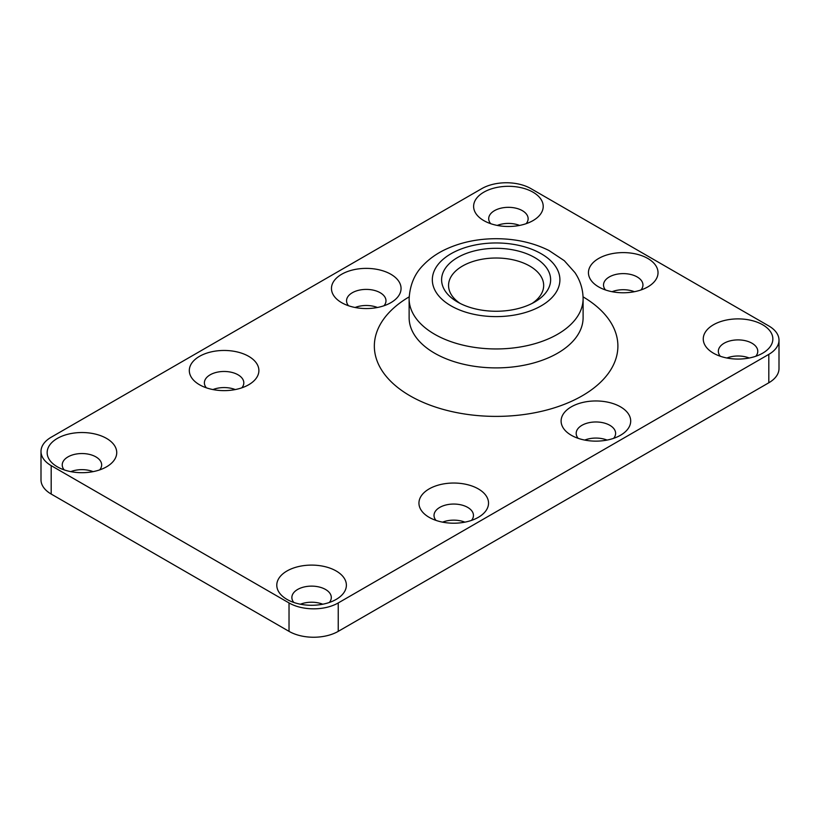 <?xml version="1.0" encoding="UTF-8"?>
<svg xmlns="http://www.w3.org/2000/svg" width="820" height="820" viewBox="0 0 820 820"><rect width="100%" height="100%" fill="white"/><g stroke="black" fill="none" stroke-linecap="round" stroke-linejoin="round"><path stroke-width="1.23" d="M457.57 302.037A54.509 31.467 0 0 0 534.66 302.037A54.509 31.467 0 0 0 534.66 257.531A54.509 31.467 0 0 0 457.57 257.531A54.509 31.467 0 0 0 457.57 302.037L457.57 302.037M532.036 303.462A47.55 27.46 0 0 0 543.67 285.473A47.55 27.46 0 0 0 496.11 258.013A47.55 27.46 0 0 0 448.56 285.473A47.55 27.46 0 0 0 460.194 303.462M768.811 382.776L338.24 631.359A34.799 20.09 180 0 1 289.029 631.359L51.188 494.05A34.799 20.09 180 0 1 41 479.843L41 451.43A34.799 20.09 180 0 1 51.188 437.224L481.76 188.641A34.799 20.09 0 0 1 530.97 188.641L768.811 325.95A34.799 20.09 0 0 1 779 340.156L779 368.569A34.799 20.09 0 0 1 768.811 382.776L768.811 354.363L338.24 602.946A34.799 20.09 180 0 1 289.029 602.946L51.188 465.637A34.799 20.09 180 0 1 41 451.43M355.101 307.49A19.721 11.388 180 0 1 377.425 307.49M212.933 389.572A19.721 11.388 180 0 1 235.268 389.572M584.732 440.073A19.721 11.388 180 0 1 607.066 440.073M300.417 604.217A19.721 11.388 180 0 1 322.752 604.217M442.574 522.145A19.721 11.388 180 0 1 464.899 522.145M70.786 471.643A19.721 11.388 180 0 1 93.111 471.643M497.248 225.418A19.721 11.388 180 0 1 519.583 225.418M612.068 291.715A19.721 11.388 180 0 1 634.403 291.715M726.889 358.002A19.721 11.388 180 0 1 749.213 358.002M768.811 354.363A34.799 20.09 0 0 0 779 340.156M383.996 305.747A19.721 11.388 0 0 0 385.984 300.776A19.721 11.388 0 0 0 366.263 289.398A19.721 11.388 0 0 0 346.542 300.776A19.721 11.388 0 0 0 348.52 305.747M241.838 387.829A19.721 11.388 0 0 0 243.817 382.858A19.721 11.388 0 0 0 224.096 371.47A19.721 11.388 0 0 0 204.385 382.858A19.721 11.388 0 0 0 206.363 387.829M613.637 438.331A19.721 11.388 0 0 0 615.615 433.36A19.721 11.388 0 0 0 595.904 421.972A19.721 11.388 0 0 0 576.183 433.36A19.721 11.388 0 0 0 578.161 438.331M329.322 602.474A19.721 11.388 0 0 0 331.3 597.503A19.721 11.388 0 0 0 311.579 586.126A19.721 11.388 0 0 0 291.869 597.503A19.721 11.388 0 0 0 293.847 602.474M471.479 520.403A19.721 11.388 0 0 0 473.458 515.431A19.721 11.388 0 0 0 453.737 504.054A19.721 11.388 0 0 0 434.016 515.431A19.721 11.388 0 0 0 436.004 520.403M99.681 469.901A19.721 11.388 0 0 0 101.659 464.93A19.721 11.388 0 0 0 81.949 453.542A19.721 11.388 0 0 0 62.228 464.93A19.721 11.388 0 0 0 64.206 469.901M526.153 223.675A19.721 11.388 0 0 0 528.131 218.704A19.721 11.388 0 0 0 508.42 207.327A19.721 11.388 0 0 0 488.699 218.704A19.721 11.388 0 0 0 490.678 223.675M640.973 289.972A19.721 11.388 0 0 0 642.952 284.991A19.721 11.388 0 0 0 623.231 273.613A19.721 11.388 0 0 0 603.52 284.991A19.721 11.388 0 0 0 605.498 289.972M755.794 356.259A19.721 11.388 0 0 0 757.772 351.288A19.721 11.388 0 0 0 738.051 339.9A19.721 11.388 0 0 0 718.341 351.288A19.721 11.388 0 0 0 720.319 356.259M341.663 302.672A34.799 20.09 0 0 0 390.863 302.672A34.799 20.09 0 0 0 390.863 274.259A34.799 20.09 0 0 0 341.663 274.259A34.799 20.09 0 0 0 341.653 302.672A34.799 20.09 0 0 0 341.663 302.672M483.81 220.6A34.799 20.09 0 0 0 533.02 220.6A34.799 20.09 0 0 0 533.02 192.187A34.799 20.09 0 0 0 483.81 192.187A34.799 20.09 0 0 0 483.81 220.6L483.81 220.6M598.631 286.887A34.799 20.09 0 0 0 647.841 286.887A34.799 20.09 0 0 0 647.841 258.484A34.799 20.09 0 0 0 598.631 258.484A34.799 20.09 0 0 0 598.631 286.887L598.631 286.887M713.451 353.184A34.799 20.09 0 0 0 762.661 353.184A34.799 20.09 0 0 0 762.661 324.771A34.799 20.09 0 0 0 713.451 324.771A34.799 20.09 0 0 0 713.451 353.184L713.451 353.184M571.294 435.256A34.799 20.09 0 0 0 620.504 435.256A34.799 20.09 0 0 0 620.504 406.843A34.799 20.09 0 0 0 571.294 406.843A34.799 20.09 0 0 0 571.294 435.256L571.294 435.256M429.137 517.328A34.799 20.09 0 0 0 478.347 517.328A34.799 20.09 0 0 0 478.337 488.915A34.799 20.09 0 0 0 429.137 488.915A34.799 20.09 0 0 0 429.137 517.328L429.137 517.328M199.496 384.744A34.799 20.09 0 0 0 248.706 384.744A34.799 20.09 0 0 0 248.706 356.341A34.799 20.09 0 0 0 199.496 356.341A34.799 20.09 0 0 0 199.496 384.744L199.496 384.744M57.338 466.816A34.799 20.09 0 0 0 106.549 466.816A34.799 20.09 0 0 0 106.549 438.413A34.799 20.09 0 0 0 57.338 438.413A34.799 20.09 0 0 0 57.338 466.816L57.338 466.816M286.979 599.399A34.799 20.09 0 0 0 336.19 599.399A34.799 20.09 0 0 0 336.19 570.986A34.799 20.09 0 0 0 286.979 570.986A34.799 20.09 0 0 0 286.979 599.399L286.979 599.399M451.01 305.829A63.796 36.828 0 0 0 557.733 289.316A63.796 36.828 0 0 0 479.608 244.216A63.796 36.828 0 0 0 451.01 305.829M434.6 334.242A86.992 50.225 0 0 0 529.402 345.128A86.992 50.225 0 0 0 583.102 298.726C582.989 289.255 580.263 280.532 574.922 272.588L564.293 260.688L548.949 250.489C533.348 242.74 515.882 238.815 496.541 238.702C477.281 238.692 459.805 242.474 444.132 250.059C436.096 254.026 429.188 259.007 423.407 264.993C414.664 273.644 409.897 284.888 409.129 298.726A86.992 50.225 0 0 0 434.6 334.242M409.129 298.726L409.129 317.668A86.992 50.225 0 0 0 434.6 353.184A86.992 50.225 0 0 0 529.402 364.07A86.992 50.225 0 0 0 583.102 317.668L583.102 298.726M409.17 296.85A121.78 70.315 0 0 0 410 395.793A121.78 70.315 0 0 0 581.81 396.039A121.78 70.315 0 0 0 583.061 296.85M338.24 602.946L338.24 631.359M289.029 602.946L289.029 631.359M51.188 465.637L51.188 494.05"/></g></svg>
